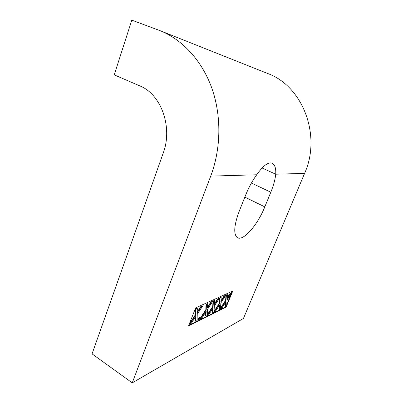 <?xml version="1.0" encoding="UTF-8"?>
<svg xmlns="http://www.w3.org/2000/svg" width="403" height="403" viewBox="0 0 403 403"><rect width="100%" height="100%" fill="white"/><g stroke="black" fill="none" stroke-linecap="round" stroke-linejoin="round"><path stroke-width="0.6" d="M195.662 307.882L188.483 326.002L226.174 307.081L232.783 290.991L195.662 307.882M256.716 174.771C262.857 166.056 267.834 162.142 271.657 163.039C274.74 164.238 276.095 167.965 275.728 174.217L304.597 173.381L243.442 318.466L132.244 382.85L210.719 176.106L256.716 174.771C252.419 180.71 248.762 187.405 245.749 194.861L239.286 211.066C234.234 224.627 233.413 233.342 236.823 237.216C242.284 242.611 257.396 225.569 264.806 206.875L270.816 192.216C273.531 185.546 275.168 179.547 275.728 174.217L262.162 168.026M132.244 382.85L92.06 353.874L163.215 153.069C173.003 127.267 161.19 94.252 139.836 85.91L114.225 74.862L131.801 20.15L159.825 30.573C182.237 39.418 201.832 60.39 211.776 87.995C221.61 115.636 221.121 148.596 210.719 176.106M304.597 173.381C321.785 135.373 302.572 85.809 267.411 73.401L160.404 30.804M198.19 320.063L197.802 319.821L198.543 317.977L199.556 317.478L199.943 317.715L199.208 319.554L198.19 320.063L198.931 318.219L199.943 317.715M207.273 314.788L212.724 306.431L213.006 301.041L214.255 300.467L214.638 300.693L214.31 304.809L217.998 299.147L219.222 298.583L214.336 306.084L213.998 312.179L212.774 312.788L213.026 308.099L208.618 314.859L207.338 315.499L213.101 306.658L213.389 301.268L214.638 300.693M214.467 303.761L217.62 298.925L218.849 298.361L219.222 298.583M212.774 312.788L212.401 312.562L212.603 308.748M220.506 308.184L225.615 300.285L226.023 295.072L227.161 294.548L227.529 294.764L227.116 298.739L230.602 293.349L231.72 292.835L227.106 299.983L226.627 305.882L225.509 306.441L225.866 301.897L221.71 308.335L220.542 308.92L225.977 300.502L226.39 295.288L227.529 294.764M227.292 297.696L230.234 293.137L231.357 292.623L231.72 292.835M225.509 306.441L225.146 306.225L225.433 302.567M188.705 325.443L225.811 306.864L226.108 306.144M226.728 304.633L231.317 293.46M231.599 292.769L232.229 291.248M214.038 311.413L219.313 303.288L219.66 297.988L220.854 297.439L221.227 297.661L220.859 301.706L224.441 296.185L225.609 295.646L220.864 302.965L220.451 308.96L219.287 309.544L219.59 304.93L215.313 311.524L214.089 312.134L219.685 303.509L220.038 298.21L221.227 297.661M221.02 300.658L224.068 295.968L225.242 295.429L225.609 295.646M219.287 309.544L218.92 309.323L219.161 305.59M200.266 319.025L199.878 318.788L205.822 309.721L206.034 304.235L207.338 303.635L207.726 303.872L207.449 308.058L211.253 302.25L212.537 301.661L207.5 309.353L207.243 315.549L205.963 316.184L206.15 311.418L201.611 318.355L200.266 319.025L206.205 309.952L206.422 304.472L207.726 303.872M207.595 307.015L210.87 302.018L212.154 301.429L212.537 301.661M205.963 316.184L205.585 315.952L205.732 312.053M189.647 324.319L189.254 324.072L195.465 314.657L195.556 309.041L196.961 308.396L197.359 308.643L197.158 312.93L201.132 306.905L202.508 306.275L197.243 314.259L197.112 320.597L195.747 321.282L195.833 316.4L191.087 323.604L189.647 324.319L195.858 314.899L195.959 309.282L197.359 308.643M197.289 311.892L200.739 306.663L202.115 306.033L202.508 306.275M195.747 321.282L195.354 321.035L195.425 317.02M225.811 306.864L226.174 307.081M225.615 300.285L225.977 300.502M226.023 295.072L226.39 295.288M230.234 293.137L230.602 293.349M219.313 303.288L219.685 303.509M219.66 297.988L220.038 298.21M224.068 295.968L224.441 296.185M212.724 306.431L213.101 306.658M213.006 301.041L213.389 301.268M217.62 298.925L217.998 299.147M205.822 309.721L206.205 309.952M206.034 304.235L206.422 304.472M210.87 302.018L211.253 302.25M198.543 317.977L198.931 318.219M195.465 314.657L195.858 314.899M195.556 309.041L195.959 309.282M200.739 306.663L201.132 306.905M264.806 206.875L244.848 197.117M270.816 192.216L251.422 183.027M227.705 297.051L228.073 297.268M225.544 302.396L225.816 302.557M221.469 299.973L221.841 300.195M219.267 305.429L219.549 305.6M214.94 303.031L215.318 303.257M212.698 308.602L212.991 308.779M208.109 306.235L208.492 306.466M205.817 311.927L206.124 312.113M197.853 311.04L198.246 311.282M195.495 316.909L195.818 317.111"/></g></svg>
